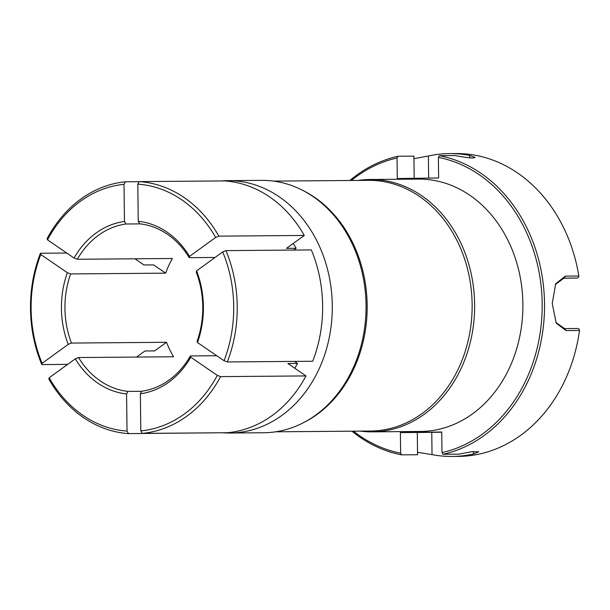 <?xml version="1.0" encoding="UTF-8"?>
<svg xmlns="http://www.w3.org/2000/svg" width="610" height="610" viewBox="0 0 610 610"><rect width="100%" height="100%" fill="white"/><g stroke="black" fill="none" stroke-linecap="round" stroke-linejoin="round"><path stroke-width="0.91" d="M439.33 155.68A151.432 124.043 89.5 0 1 544.516 303.505A151.432 124.043 89.5 0 1 442.982 454.282L441.991 452.582A149.747 122.663 -90.5 0 0 542.176 303.536A149.747 122.663 -90.5 0 0 438.384 157.395L439.33 155.68L455.258 155.55C461.922 156.923 467.786 157.754 472.864 158.036L475.137 157.456L469.73 155.428A151.432 124.043 -90.5 0 0 449.654 153.598A151.432 124.043 -90.5 0 0 428.388 156.015L413.938 158.691M353.434 431.171A149.747 122.663 -90.5 0 0 400.648 453.169L401.639 454.869L417.56 454.74L417.286 432.459L400.396 432.597L441.739 432.01L441.991 452.582M197.106 341.272A84.127 68.915 -90.5 0 0 202.764 306.624A84.127 68.915 -90.5 0 0 196.26 272.144L196.595 270.863A86.65 70.981 89.5 0 1 203.389 306.609A86.65 70.981 89.5 0 1 197.472 342.53L197.106 341.272M216.748 355.729L190.389 355.943A84.127 68.915 -90.5 0 1 141.772 391.208L140.353 393.755A86.65 70.981 89.5 0 0 190.755 357.201L190.389 355.943M141.726 391.292L127.993 391.399A84.127 68.915 -90.5 0 1 78.53 357.536L173.591 356.758A84.127 68.915 -90.5 0 1 166.522 342.286L71.462 343.064A84.127 68.915 -90.5 0 1 64.95 308.584A84.127 68.915 -90.5 0 1 70.615 273.936L67.352 272.7A86.65 70.981 89.5 0 0 68.228 344.368L71.462 343.064M349.873 180.491A151.432 124.043 89.5 0 1 397.987 156.267L397.041 157.982A149.747 122.663 -90.5 0 0 351.39 180.476M414.182 178.311L413.908 156.137L397.987 156.267M417.53 452.3L432.032 454.618A151.432 124.043 -90.5 0 0 452.117 456.448L458.384 456.402A151.432 124.043 -90.5 0 0 579.5 330.46L565.988 330.574L556.236 323.178L552.233 303.444L555.71 283.764L565.325 276.124L578.837 276.017A151.432 124.043 -90.5 0 0 455.922 153.552L449.654 153.598M360.373 431.117A126.194 103.372 -90.5 0 0 372.291 431.865L420.542 431.468A126.194 103.372 -90.5 0 0 522.877 303.81A126.194 103.372 -90.5 0 0 418.49 179.096L370.239 179.485A126.194 103.372 -90.5 0 0 358.329 180.423M372.291 431.865A126.194 103.372 -90.5 0 0 474.626 304.207A126.194 103.372 -90.5 0 0 370.239 179.485M275.628 431.804L370.483 431.034A125.355 102.678 -90.5 0 0 472.132 304.23A125.355 102.678 -90.5 0 0 368.448 180.339L273.593 181.109M222.536 432.757A126.194 103.372 -90.5 0 0 229.947 433.016L263.726 432.742A126.194 103.372 -90.5 0 0 303.2 422.821L304.733 422.029A125.355 102.678 -90.5 0 0 367.167 305.084A125.355 102.678 -90.5 0 0 302.842 190.419L301.302 189.649A126.194 103.372 -90.5 0 0 261.667 180.369L227.896 180.644A126.194 103.372 -90.5 0 0 221.514 180.934M303.2 422.821A126.194 103.372 -90.5 0 0 366.053 305.084A126.194 103.372 -90.5 0 0 301.302 189.649M229.947 433.016A126.194 103.372 -90.5 0 0 332.282 305.358A126.194 103.372 -90.5 0 0 227.896 180.644M227.301 361.951L312.709 361.257A126.194 103.372 -90.5 0 0 322.629 305.442A126.194 103.372 -90.5 0 0 311.344 249.925L225.936 250.618A126.194 103.372 89.5 0 1 237.221 306.136A126.194 103.372 89.5 0 1 227.301 361.951L224.045 360.723L197.472 342.53M67.664 364.376L41.785 364.589A126.194 103.372 89.5 0 1 30.5 309.072A126.194 103.372 89.5 0 1 40.42 253.257L40.786 254.507A123.67 101.306 -90.5 0 0 31.118 309.056A123.67 101.306 -90.5 0 0 42.113 363.308L68.228 344.368M41.785 364.589L42.113 363.308M401.639 454.869A151.432 124.043 89.5 0 1 351.909 431.186M578.837 276.017L578.737 277.016L577.502 278.023L563.945 278.129L555.367 284.519M142.29 433.405L227.698 432.711A126.194 103.372 -90.5 0 0 305.991 375.928L220.584 376.622A126.194 103.372 89.5 0 1 142.29 433.405L140.811 430.889A123.67 101.306 -90.5 0 0 217.328 375.394L190.755 357.201M140.811 430.889L140.353 393.755M213.912 432.825L128.512 433.603A126.194 103.372 89.5 0 1 48.853 379.062L49.181 377.781A123.67 101.306 -90.5 0 0 127.032 431.087L126.575 393.953A86.65 70.981 89.5 0 1 75.297 358.84L78.53 357.536M49.181 377.781L75.297 358.84M40.786 254.507L67.352 272.7M47.496 239.837L47.138 238.586A126.194 103.372 89.5 0 1 125.431 181.803L124.013 184.342A123.67 101.306 -90.5 0 0 47.496 239.837L74.069 258.03A86.65 70.981 89.5 0 1 124.471 221.476L125.95 224A84.127 68.915 -90.5 0 0 77.333 259.265L74.069 258.03M124.013 184.342L124.471 221.476M66.78 253.043L40.42 253.257M139.164 181.688L125.431 181.803M294.737 368.219A100.955 82.693 -90.5 0 0 297.535 363.446L287.889 363.529L305.991 375.928M166.522 342.286L154.635 350.91L144.989 350.986L136.609 357.063M77.333 259.265L172.386 258.488A84.127 68.915 -90.5 0 0 165.676 273.158L153.59 264.885L143.937 264.961L134.932 258.792M126.575 393.953L127.993 391.399M220.584 376.622L217.328 375.394M128.512 433.603L127.032 431.087M224.045 360.723A123.67 101.306 -90.5 0 0 222.711 251.922L196.595 270.863M225.936 250.618L222.711 251.922M293.158 243.52A100.955 82.693 -90.5 0 1 296.132 248.285L286.479 248.362L304.276 235.452L218.868 236.146L215.643 237.45L189.527 256.391L189.191 257.672A84.127 68.915 -90.5 0 0 139.728 223.809L138.249 221.285A86.65 70.981 89.5 0 1 189.527 256.391M215.643 237.45A123.67 101.306 -90.5 0 0 137.799 184.144L138.249 221.285M304.276 235.452A126.194 103.372 -90.5 0 0 224.617 180.911L139.21 181.605A126.194 103.372 89.5 0 1 218.868 236.146M297.535 363.446L294.554 361.402M296.132 248.285L293.669 250.069M397.041 157.982L397.293 178.547L438.636 177.96L438.384 157.395M400.648 453.169L400.396 432.597M452.117 456.448A151.432 124.043 -90.5 0 0 473.375 454.031L478.736 451.819L471.873 451.667L458.903 454.153L442.982 454.282M165.676 273.158L70.615 273.936M140.414 223.885L125.95 224M215.071 257.466L189.191 257.672M139.21 181.605L137.799 184.144M555.878 322.446L564.608 328.607L578.12 328.493L579.378 329.469L579.5 330.46M441.747 432.2L417.286 432.52M562.786 278.229L577.502 278.023M432.032 454.618L431.766 432.345M473.375 454.031L473.345 451.476M469.73 155.428L469.761 157.868M428.388 156.015L428.655 178.105M563.892 278.137L565.325 276.124M564.608 328.607L565.988 330.574"/></g></svg>
